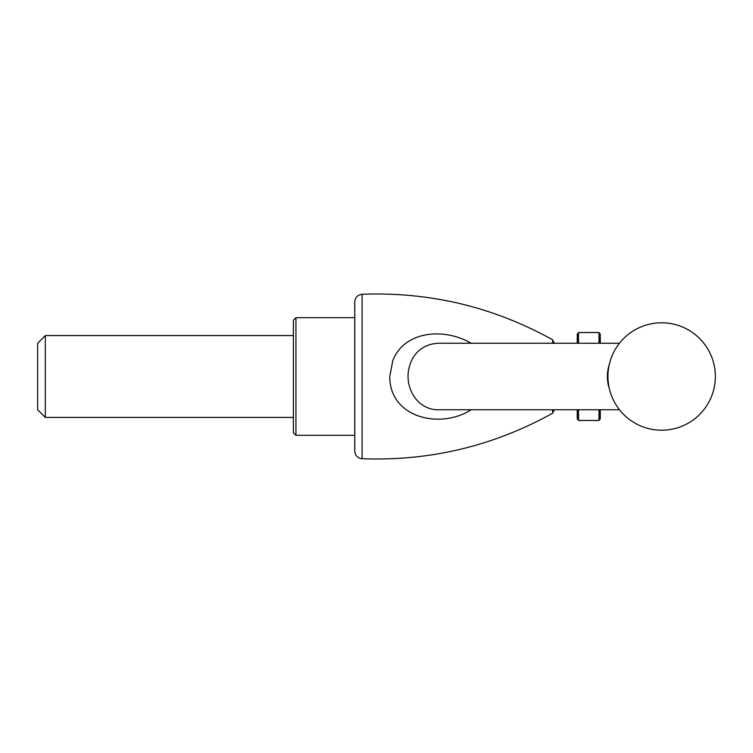 <?xml version="1.0" encoding="UTF-8"?>
<svg xmlns="http://www.w3.org/2000/svg" width="753" height="753" viewBox="0 0 753 753"><rect width="100%" height="100%" fill="white"/><g stroke="black" fill="none" stroke-linecap="round" stroke-linejoin="round"><path stroke-width="1.13" d="M293.388 376.5L293.388 432.759L295.948 435.319L295.948 317.681L293.388 320.241L293.388 376.5M45.321 417.416L45.321 335.584L37.65 343.255L37.65 409.745L45.321 417.416L293.388 417.416M362.108 458.728C357.619 458.125 355.171 455.565 354.767 451.056L354.767 301.944C355.171 297.435 357.619 294.875 362.108 294.272L362.108 458.728C429.859 461.25 493.375 446.068 552.674 413.19L554.236 409.745M554.236 343.255L552.674 339.81L552.674 343.255M609.309 388.529C606.702 380.519 606.702 372.5 609.309 364.471M577.25 409.745L577.25 418.95L578.276 419.976L578.276 409.745M578.53 333.024L577.25 334.05L577.25 343.255M578.276 333.024L578.276 343.255M600.273 409.745L600.273 418.95L599.247 419.976L599.247 409.745M599.247 343.255L598.993 333.024M600.273 343.255L600.273 334.05L599.247 333.024M619.465 343.255L440.298 343.255C432.297 343.189 425.351 345.486 419.487 350.145C415.119 353.854 412.013 358.532 410.15 364.198C402.45 385.414 416.607 411.298 440.298 409.745L619.465 409.745M471.152 409.745C440.373 429.615 389.63 417.887 389.772 376.5L392.802 360.583C404.606 330.379 444.731 327.677 471.152 343.255M598.993 409.745L598.993 420.485L578.53 420.485L578.53 409.745M578.53 343.255L578.53 332.515L598.993 332.515L598.993 343.255M552.674 413.19L552.674 409.745M293.388 335.584L45.321 335.584M715.35 376.5A53.708 53.708 0 0 0 661.642 322.792A53.708 53.708 0 0 0 607.944 376.5A53.708 53.708 0 0 0 661.642 430.208A53.708 53.708 0 0 0 715.35 376.5M354.767 317.681L295.948 317.681M354.767 435.319L295.948 435.319M362.108 294.272C429.859 291.75 493.375 306.932 552.674 339.81"/></g></svg>
